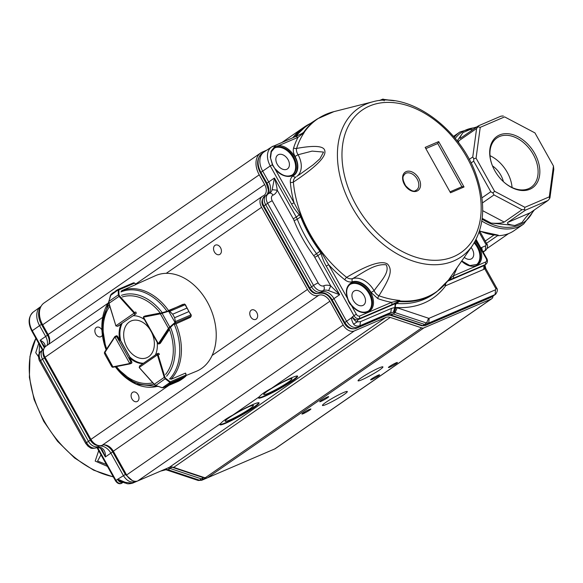<?xml version="1.0" encoding="UTF-8"?>
<svg xmlns="http://www.w3.org/2000/svg" width="583" height="583" viewBox="0 0 583 583"><rect width="100%" height="100%" fill="white"/><g stroke="black" fill="none" stroke-linecap="round" stroke-linejoin="round"><path stroke-width="0.87" d="M512.063 187.507A30.003 20.66 55.3 0 0 490.019 155.683M481.835 221.052A55.983 38.551 55.3 0 0 523.643 224.04L514.002 230.722A55.983 38.551 -124.7 0 1 497.539 235.685L498.283 235.168L479.707 231.167M493.867 235.087L485.238 241.056M494.778 170.666A31.249 21.52 55.3 0 0 503.537 181.779A31.249 21.52 55.3 0 0 539.559 175.643A31.249 21.52 55.3 0 0 510.803 134.119A31.249 21.52 55.3 0 0 492.387 165.681A31.249 21.52 55.3 0 0 494.778 170.666M524.911 207.308L549.303 196.843L553.456 166.024L534.946 132.902L504.616 116.884L480.224 127.349L476.071 158.168L494.581 191.282L524.911 207.308L524.306 209.552L525.567 210.091L507.771 222.422L530.29 212.759L548.093 200.428L525.567 210.091M481.915 197.877L490.799 191.727L473.702 161.141L471.049 162.978M482.68 210.689L504.2 222.057L521.996 209.727L493.983 194.933L482.44 202.928M553.456 166.024L553.792 169.274L549.958 197.739L549.55 198.723L549.303 196.843M504.616 116.884L534.946 132.902M472.849 129.703L470.124 129.506L462.968 132.574C460.249 136.604 459.353 138.528 460.293 138.353L478.468 125.811L500.986 116.148L503.297 115.966M469.22 159.421L472.762 156.965L476.603 128.508L458.806 140.831L458.551 142.689M504.2 222.057C501.788 223.238 497.43 223.581 491.134 223.085L514.898 225.497C508.959 224.754 506.583 223.726 507.771 222.422M462.968 132.574L457.196 140.918M486.506 243.322L497.539 235.685M487.242 248.373L508.536 233.63M503.384 181.641A30.003 20.66 55.3 0 0 531.106 187.274A30.003 20.66 55.3 0 0 531.004 150.844A30.003 20.66 55.3 0 0 496.942 137.938A30.003 20.66 55.3 0 0 492.467 165.871A19.902 13.708 -124.7 0 1 500.797 175.126A19.902 13.708 -124.7 0 1 503.406 181.656M472.762 156.965L473.76 158.693L473.702 161.141M476.071 158.168L473.76 158.693M480.224 127.349L478.06 126.795L476.603 128.508M490.799 191.727L492.912 192.966L493.983 194.933M494.581 191.282L492.912 192.966M478.468 125.811L478.06 126.795M521.996 209.727L524.306 209.552M548.093 200.428L549.55 198.723M530.29 212.759C528.176 214.464 525.429 217.685 522.055 222.429L514.898 225.497M457.786 141.684L458.806 140.831M484.874 265.046L484.735 268.763L495.696 288.374A1.246 0.86 -124.7 0 1 495.499 289.795L429.154 318.252L428.782 323.011L426.829 324.425L493.225 295.945L491.178 297.257L424.723 325.766M483.154 252.038L485.799 250.253L485.326 250.53L485.697 245.771L481.718 247.484L482.309 250.53M344.961 322.844L332.172 299.873A11.252 7.747 55.3 0 0 319.513 293.191A2.485 1.785 -113.2 0 1 319.316 293.3C324.593 292.593 328.688 294.962 331.618 300.383L333.942 298.634A11.194 7.71 55.3 0 0 321.342 291.981L323.288 290.574A3.731 2.682 66.8 0 0 323.66 285.816A14.983 10.319 55.3 0 1 330.743 285.91L314.769 257.329L317.822 255.631L339.656 294.707L328.608 290.64L330.743 285.91L339.656 294.707L333.942 298.634L346.623 321.328C349.938 326.371 353.67 328.338 357.816 327.238L388.708 313.989L393.175 313.967L390.501 315.345L421.924 325.817L425.014 325.627L426.829 324.425L424.599 324.44L426.552 323.018L428.782 323.011L495.127 294.546L493.225 295.945L495.601 294.277L495.127 294.546L495.499 289.795M479.561 230.897L486.922 244.073C488.088 245.465 487.716 247.52 485.807 250.253L485.799 250.253M311.548 286.807L265.651 204.691A8.709 5.998 -124.7 0 1 266.183 195.203A8.709 5.998 -124.7 0 1 266.351 195.086L268.348 193.775A8.65 5.954 55.3 0 0 267.655 203.314L313.552 285.43L311.548 286.807A8.709 5.998 -124.7 0 0 321.342 291.981L319.513 293.191A8.658 5.961 -124.7 0 1 309.777 288.046L311.548 286.807M386.478 315.367L390.727 312.524L394.232 312.306L395.944 307.452L395.442 307.387A2.988 1.887 94.3 0 1 396.535 303.488L395.223 303.692L399.836 300.945L396.076 303.073M484.947 264.995L485.763 268.479L496.723 288.089C497.889 289.481 497.518 291.544 495.608 294.269L495.601 294.277M444.705 284.635A2.988 2.106 -143.6 0 0 445.514 285.94A108.176 74.493 -124.7 0 1 395.944 307.452L397.176 307.788L395.128 312.554L393.175 313.967L424.599 324.44L422.777 325.635L391.353 315.17L386.886 315.192L355.739 328.572M429.154 318.252A1.246 0.853 -124.7 0 1 428.6 318.26L426.552 323.018L394.232 312.306M353.619 324.199C351.738 320.759 351.206 318.5 352.015 317.429L344.823 322.516C348.117 327.646 351.848 329.621 356.024 328.433L359.864 325.766C357.219 326.487 355.134 325.963 353.619 324.199L357.168 321.882L360.534 321.641L359.864 325.766L390.727 312.524L391.404 308.4L395.442 307.387L393.86 312.233M382.791 100.276L384.088 99.657L393.321 100.648M480.866 247.943L481.718 247.484M485.763 268.479A3.731 0.372 150.8 0 0 484.735 268.763L483.715 269.404L484.014 265.6L485.974 264.237L485.501 264.507L485.697 261.971A2.988 2.055 55.3 0 0 486.164 258.56L486.266 258.823M476.515 264.711A16.171 11.135 55.3 0 0 474.168 242.922M471.093 247.527A8.461 5.823 -124.7 0 1 471.829 258.582A8.461 5.823 -124.7 0 1 471.042 259.034A8.461 5.823 -124.7 0 1 464.272 257.336M272.443 164.872L270.293 157.25L271.117 151.172L274.644 146.654L278.361 145.765C287.397 144.54 299.276 158.117 297.286 168.247C296.463 178.996 282.74 179.047 275.22 169.077L272.203 164.807L270.264 165.929A17.199 11.842 -124.7 0 1 271.634 146.96L264.07 151.93A17.417 11.995 55.3 0 0 263.742 152.156A17.417 11.995 55.3 0 0 262.685 171.14L268.719 181.94L274.44 178.012C275.89 182.472 276.83 186.531 277.253 190.189L272.195 189.701L274.44 178.012L296.273 217.087L293.227 218.778A9.947 6.85 -124.7 0 1 294.021 220.454A2.485 0.583 158.5 0 0 297.272 219.186A105.21 72.452 55.3 0 0 316.54 253.656L313.749 255.748A107.687 74.158 -124.7 0 1 294.021 220.454M268.741 193.534A11.194 7.71 55.3 0 0 268.719 181.94L266.948 183.179A11.252 7.747 55.3 0 1 267.284 194.474M357.168 321.882C356.045 321.801 354.653 320.548 352.977 318.121L352.372 316.715C354.005 319.28 355.87 320.264 357.969 319.673L357.168 321.882M270.293 157.25L272.618 164.712L294.021 202.731L301.316 216.482L300.697 216.84A105.108 72.379 55.3 0 0 319.95 251.295L316.54 253.656L317.822 255.631L320.905 253.503L319.95 251.295L320.541 250.879L321.94 253.277L320.905 253.503C322.676 258.939 324.454 263.13 326.232 266.081L353.91 315.6L356.351 314.252A2.988 2.055 55.3 0 0 359.711 316.022L359.507 318.558C357.437 319.149 355.572 318.165 353.91 315.6L352.015 317.429L352.977 318.121M368.303 311.133A16.171 11.135 55.3 0 0 368.325 292.426A16.171 11.135 55.3 0 0 350.879 284.059A16.171 11.135 55.3 0 0 349.902 284.562M362.837 305.456A8.461 5.823 -124.7 0 1 353.582 300.872A8.461 5.823 -124.7 0 1 353.99 291.099A8.461 5.823 -124.7 0 1 363.515 294.787A8.461 5.823 -124.7 0 1 363.624 305.004A8.461 5.823 -124.7 0 1 362.837 305.456M271.226 151.915L271.117 151.172L271.226 151.915L274.746 147.798L278.157 146.756L278.361 145.765L298.015 137.333L295.887 136.415L304.209 132.538A104.765 72.146 55.3 0 0 296.594 148.425C314.609 145.145 324.01 145.918 324.804 150.749C326.393 156.638 315.913 167.095 293.373 182.107A2.485 1.151 -5.1 0 1 290.349 182.348C290.086 179.462 291.034 177.305 293.176 175.869A2.485 1.8 -119.9 0 0 295.858 177.021M270.592 157.497L271.357 151.762L274.746 147.798L274.644 146.654A1.989 1.428 -113.2 0 0 273.07 146.18A1.989 1.428 -113.2 0 0 272.91 146.267A17.199 11.842 -124.7 0 0 271.634 146.96L295.887 136.415M292.214 174.987A16.171 11.135 55.3 0 0 292.236 156.28A16.171 11.135 55.3 0 0 274.79 147.914A16.171 11.135 55.3 0 0 273.806 148.425M286.749 169.31A8.461 5.823 -124.7 0 1 277.493 164.727A8.461 5.823 -124.7 0 1 277.902 154.954A8.461 5.823 -124.7 0 1 287.426 158.642A8.461 5.823 -124.7 0 1 287.536 168.859A8.461 5.823 -124.7 0 1 286.749 169.31M300.056 214.121L296.273 217.087L297.272 219.186L300.697 216.84L299.37 214.967C295.814 210.864 293.22 207.235 291.587 204.079L294.021 202.731A106.878 73.596 -124.7 0 1 290.349 182.348M356.351 314.252L351.309 305.222C349.946 304.399 348.67 302.118 347.475 298.372C345.202 291.128 346.44 285.947 351.199 282.828A16.922 11.653 -124.7 0 1 370.329 291.945A16.922 11.653 -124.7 0 1 368.631 311.745A16.922 11.653 -124.7 0 1 351.309 305.222L351.257 305.171M448.465 280.008L453.078 278.419A1.989 1.428 -113.2 0 0 453.275 275.883L447.831 280.7M302.584 133.252L296.594 136.109M371.043 292.426A17.461 12.024 55.3 0 0 352.365 281.786A2.485 1.764 -106.7 0 1 352.751 278.565A19.946 13.737 55.3 0 1 374.089 290.728C375.423 293.307 377.048 294.991 378.943 295.778A2.485 1.297 -70.3 0 0 377.879 298.627L371.043 292.426L374.089 290.728C379.73 282.383 390.355 272.465 386.165 264.799C374.607 263.487 363.02 272.866 352.751 278.565C350.777 279.184 348.729 278.776 346.601 277.348C368.062 264.58 381.712 260.156 387.542 264.055C393.241 270.395 389.684 278.361 378.943 295.778A104.765 72.146 55.3 0 0 399.749 300.42L391.579 302.351A1.989 1.428 66.8 0 1 391.375 304.887L398.604 301.396M326.232 266.081L328.674 264.726L347.475 298.372M296.813 176.409A19.946 13.737 55.3 0 0 298.081 154.735L295.027 156.419C293.336 153.067 292.87 150.225 293.635 147.885A2.485 1.596 -162.3 0 0 296.594 148.425C296.164 150.407 296.667 152.506 298.081 154.735L312.102 151.114L323.572 152.076L319.936 158.751L313.224 164.763L298.576 175.257M296.106 136.305L303.247 132.909M303.014 133.041L304.209 132.538M475.189 241.158A16.922 11.653 -124.7 0 1 476.843 265.316A16.907 11.638 -124.7 0 1 476.34 265.556A16.922 11.653 -124.7 0 1 461.634 261.133M352.365 281.786C349.713 282.369 347.191 281.698 344.793 279.767A2.485 0.721 -51.4 0 1 346.601 277.348A104.765 72.146 55.3 0 1 293.373 182.107C293.285 179.899 294.145 178.187 295.96 176.955M321.94 253.277L328.674 264.726A106.878 73.596 -124.7 0 0 344.793 279.767M399.749 300.42L399.187 300.974M372.872 101.77A90.307 62.184 55.3 0 0 366.08 104.066A90.307 62.184 55.3 0 0 345.078 192.412A90.307 62.184 55.3 0 0 429.875 264.58A90.307 62.184 55.3 0 0 472.449 245.574C484.692 226.415 485.938 202.869 476.187 174.936C460.06 128.122 409.12 91.276 372.872 101.77L333.928 111.63L317.451 118.837L308.443 124.755A105.253 72.481 55.3 0 0 306.469 126.125A105.253 72.481 55.3 0 0 296.033 136.335M293.635 147.885A107.039 73.706 -124.7 0 1 298.015 137.333L302.774 133.594M416.291 191.326L415.788 190.452C413.704 192.164 410.323 190.583 405.622 185.7C400.776 176.474 403.808 175.68 405.163 173.683A9.955 6.85 -124.7 0 1 416.466 177.961A9.955 6.85 -124.7 0 1 416.502 190.043A9.955 6.85 -124.7 0 1 415.664 190.503M426.158 148.497L437.746 143.527L438.678 141.589L464.039 186.975L461.896 186.749L450.316 191.712M464.039 186.975L450.513 192.776L425.153 147.39L438.678 141.589M450.309 191.705L462.399 186.516L461.896 186.749L437.746 143.527M219.98 424.439A22.394 2.252 150.8 0 0 240.385 415.329A22.394 2.252 150.8 0 0 258.837 402.722M248.934 406.694A16.171 1.625 -29.2 0 1 253.408 405.476A16.171 1.625 -29.2 0 1 240.079 414.783A16.171 1.625 -29.2 0 1 225.169 421.254A16.171 1.625 -29.2 0 1 233.287 414.994A16.171 1.625 -29.2 0 1 248.934 406.694M258.546 397.737A22.394 2.252 150.8 0 0 278.951 388.621A22.394 2.252 150.8 0 0 297.403 376.02M287.499 379.985A16.171 1.625 -29.2 0 1 291.974 378.768A16.171 1.625 -29.2 0 1 278.645 388.081A16.171 1.625 -29.2 0 1 263.735 394.553A16.171 1.625 -29.2 0 1 271.853 388.285A16.171 1.625 -29.2 0 1 287.499 379.985M390.267 317.414L173.705 467.384L205.129 477.856A4.977 3.425 55.3 0 0 207.366 477.841L274.797 448.91L491.36 298.941L423.921 327.872A4.977 3.425 -124.7 0 1 421.691 327.886L390.267 317.414A9.955 6.85 55.3 0 0 385.8 317.436L354.362 330.925A9.955 6.85 -124.7 0 1 343.168 325.008L329.883 301.236A9.955 6.85 55.3 0 0 318.69 295.326A9.955 6.85 -124.7 0 1 307.489 289.408L261.592 207.293A9.955 6.85 -124.7 0 1 262.292 196.376A9.955 6.85 -124.7 0 1 263.13 195.917A9.955 6.85 55.3 0 0 263.968 195.458A9.955 6.85 55.3 0 0 264.667 184.541L259.231 174.82A19.902 13.708 -124.7 0 1 260.63 152.994A19.902 13.708 -124.7 0 1 262.299 152.068L266.788 150.144M492.941 296.171A4.977 3.425 -124.7 0 1 491.775 298.715L275.212 448.684A4.977 3.425 -124.7 0 1 274.797 448.91M491.775 298.715A4.977 3.425 -124.7 0 1 491.36 298.941M378.192 375.219A5.145 0.517 -29.2 0 1 379.613 374.833A5.145 0.517 -29.2 0 1 375.372 377.791A5.145 0.517 -29.2 0 1 370.635 379.846A5.145 0.517 -29.2 0 1 373.215 377.857A5.145 0.517 -29.2 0 1 378.192 375.219M327.267 397.059A5.145 0.517 -29.2 0 1 328.688 396.68A5.145 0.517 -29.2 0 1 324.454 399.639A5.145 0.517 -29.2 0 1 319.71 401.694A5.145 0.517 -29.2 0 1 322.29 399.705A5.145 0.517 -29.2 0 1 327.267 397.059M309.464 409.39A5.145 0.517 -29.2 0 1 310.892 409.004A5.145 0.517 -29.2 0 1 306.651 411.962A5.145 0.517 -29.2 0 1 301.914 414.025A5.145 0.517 -29.2 0 1 304.494 412.028A5.145 0.517 -29.2 0 1 309.464 409.39M395.988 362.888A5.145 0.517 -29.2 0 1 397.409 362.502A5.145 0.517 -29.2 0 1 393.175 365.468A5.145 0.517 -29.2 0 1 388.431 367.523A5.145 0.517 -29.2 0 1 391.011 365.534A5.145 0.517 -29.2 0 1 395.988 362.888M343.372 392.614A14.24 1.428 -29.2 0 1 347.315 391.55A14.24 1.428 -29.2 0 1 335.582 399.741A14.24 1.428 -29.2 0 1 322.457 405.44A14.24 1.428 -29.2 0 1 329.606 399.923A14.24 1.428 -29.2 0 1 343.372 392.614M378.972 367.968A14.24 1.428 -29.2 0 1 382.914 366.896A14.24 1.428 -29.2 0 1 371.182 375.088A14.24 1.428 -29.2 0 1 358.057 380.786A14.24 1.428 -29.2 0 1 365.206 375.277A14.24 1.428 -29.2 0 1 378.972 367.968M173.705 467.384A9.955 6.85 55.3 0 0 169.238 467.406L137.799 480.895A9.955 6.85 -124.7 0 1 126.606 474.977L113.321 451.206A9.955 6.85 55.3 0 0 102.127 445.295A9.955 6.85 -124.7 0 1 90.926 439.378L45.029 357.262A9.955 6.85 -124.7 0 1 45.729 346.346L107.717 303.422M271.481 388.322A22.394 2.252 -29.2 0 1 291.449 377.85A22.394 2.252 -29.2 0 1 297.643 376.166A22.394 2.252 -29.2 0 1 279.191 389.058A22.394 2.252 -29.2 0 1 258.546 398.014A22.394 2.252 -29.2 0 1 259.253 396.79C261.031 394.574 265.112 391.754 271.481 388.322L354.362 330.925M232.916 415.023A22.394 2.252 -29.2 0 1 252.884 404.551A22.394 2.252 -29.2 0 1 259.078 402.875A22.394 2.252 -29.2 0 1 240.626 415.759A22.394 2.252 -29.2 0 1 219.98 424.723A22.394 2.252 -29.2 0 1 220.687 423.498C222.466 421.283 226.547 418.463 232.916 415.023L259.253 396.79M131.977 398.961A5.145 3.695 66.8 0 1 133.019 392.111A5.145 3.695 66.8 0 1 138.441 395.383A5.145 3.695 66.8 0 1 137.071 401.563A5.145 3.695 66.8 0 1 131.977 398.961M102.397 335.101A5.145 3.695 66.8 0 1 100.837 336.734A5.145 3.695 66.8 0 1 95.75 334.132A5.145 3.695 66.8 0 1 96.785 327.282A5.145 3.695 66.8 0 1 101.916 329.949M214.413 251.958A5.145 3.695 66.8 0 1 215.448 245.108A5.145 3.695 66.8 0 1 220.87 248.38A5.145 3.695 66.8 0 1 219.507 254.56A5.145 3.695 66.8 0 1 214.413 251.958M250.646 316.788A5.145 3.695 66.8 0 1 251.681 309.937A5.145 3.695 66.8 0 1 257.103 313.209A5.145 3.695 66.8 0 1 255.74 319.389A5.145 3.695 66.8 0 1 250.646 316.788M48.396 344.502A9.955 6.85 55.3 0 0 48.105 334.511L42.668 324.789A19.902 13.708 -124.7 0 1 44.068 302.963L260.63 152.994M292.855 137.697A105.749 72.824 -124.7 0 1 303.903 127.283A105.749 72.824 -124.7 0 1 310.433 123.45M100.976 454.806L97.594 461.051L106.383 464.483M39.506 344.823L39.148 353.604M163.561 469.832L166.366 469.395L168.101 469.767L166.825 470.029L166.002 469.803L167.204 469.519M123.071 482.338C121.009 482.913 119.143 481.922 117.474 479.379L115.951 480.392C117.591 482.943 119.457 483.926 121.548 483.351L122.947 482.418M107.432 466.364L95.197 461.095L98.68 450.695M38.522 356.679L35.731 352.722L38.697 343.372M132.399 483.234C126.147 484.611 126.846 483.045 125.068 483.052L118.56 480.458L118.189 479.357L125.294 482.316L132.399 483.234L163.531 469.854M132.334 480.516L125.352 474.504L117.474 479.379L118.56 480.458M205.828 478.016L203.744 478.913L201.507 478.927L170.083 468.455L168.101 469.767L199.524 480.232L201.762 480.224L198.249 480.494L199.524 480.232L203.613 477.346M135.701 481.31L134.731 481.733C130.585 482.826 126.854 480.858 123.538 475.815L110.85 453.122A11.194 7.71 55.3 0 0 98.257 446.476A8.709 5.998 55.3 0 1 88.463 441.302L42.566 359.179L44.403 357.911L90.299 440.034L86.532 442.643A3.731 0.372 -29.2 0 0 85.694 443.415L88.332 446.542C90.89 447.504 89.6 449.165 95.962 447.948C96.115 447.474 97.558 447.533 100.298 448.116L101.58 447.853C104.423 449.661 105.676 452.7 105.348 456.963L102.404 450.193M44.519 347.789L44.177 346.011L40.125 340.268C43.718 341.842 45.401 344.057 45.168 346.914M167.715 468.054L170.083 468.455L171.876 467.158L203.299 477.623L205.537 477.615M43.703 349.283L43.259 349.574A8.709 5.998 55.3 0 0 43.098 349.691A8.709 5.998 55.3 0 0 42.566 359.179L40.635 360.527L86.532 442.643A8.65 5.954 55.3 0 0 96.261 447.788L99.343 445.682M47.136 345.376A11.194 7.71 55.3 0 0 45.634 336.427L39.593 325.627L41.437 324.359L47.471 335.167A11.252 7.747 -124.7 0 1 49.205 343.125M41.014 306.396L40.985 306.418A17.417 11.995 55.3 0 0 40.657 306.643A17.417 11.995 55.3 0 0 39.593 325.627L32.298 330.714L42.96 349.793M118.385 325.941A1.246 0.896 -113.2 0 0 118.531 325.868L121.191 324.024A24.88 17.869 -113.2 0 0 119.785 340.334L117.62 336.457A1.246 0.896 -113.2 0 0 116.294 335.874M135.999 284.402L155.355 275.723A52.004 37.348 66.8 0 1 207.264 301.87A52.004 37.348 66.8 0 1 196.362 371.298L186.21 375.459M121.373 291.318L121.818 290.604L135.956 284.533L134.666 283.105L136.007 284.402A51.654 37.093 66.8 0 1 136.167 284.329L135.89 284.46M131.35 363.333A1.246 0.896 -113.2 0 0 131.692 361.642L129.528 357.773A24.88 17.869 -113.2 0 0 142.959 363.581M144.402 319.484A24.88 17.869 -113.2 0 0 133.164 315.731L135.824 313.894A1.246 0.896 -113.2 0 0 135.752 312.007L134.476 312.554A1.246 0.896 66.8 0 1 134.68 312.845L135.023 314.237L134.068 313.188L115.9 325.773L117.562 326.298L118.458 325.912M122.197 296.987A45.62 32.765 66.8 0 1 160.252 313.02L145.145 315.964A1.246 0.896 -113.2 0 0 144.927 316.052M165.528 374.512A45.62 32.765 66.8 0 0 169.427 329.439L160.376 343.212A1.246 0.896 -113.2 0 1 159.975 343.511M155.421 354.952A24.88 17.869 -113.2 0 0 157.206 342.403M157.082 353.801L139.68 365.847L139.206 367.479L157.374 354.901L157.126 353.786L157.993 354.559A1.246 0.896 66.8 0 1 158.139 354.894L159.414 354.347A1.246 0.896 -113.2 0 0 158 353.393M143.454 363.238A24.88 17.869 -113.2 0 1 130.322 357.43L129.528 357.773M121.191 324.024L121.993 323.682A24.88 17.869 -113.2 0 0 120.579 339.991L119.785 340.334M135.817 313.894L117.744 326.203L115.784 325.875L117.569 326.291M116.425 290.414L118.152 289.416A0.496 0.408 63.3 0 0 118.152 289.416L118.83 289.897L117.999 289.562L116.425 290.414L110.559 295.144M117.999 289.562A0.496 0.408 63.3 0 1 118.152 289.416L118.677 289.591A0.496 0.415 161.4 0 0 118.189 289.802L110.442 295.559M118.961 294.728L119.53 295.938L118.998 296.397L118.349 294.845L118.961 294.728L118.83 289.897L134.666 283.105A1.246 0.896 -113.2 0 0 134.6 283.032L133.514 282.821L118.189 289.394L133.514 282.821M118.218 290.013L118.349 294.845L108.897 301.396L108.992 303.233M110.493 295.362L108.853 301.6M115.004 336.442L114.924 337.01L116.826 336.806L115.004 336.442L116.483 335.793M114.895 336.537A1.246 0.896 66.8 0 0 114.815 336.639L114.815 337.134A0.743 0.539 -113.2 0 1 114.924 337.01L129.718 363.479L130.898 361.977L130.279 363.777A1.246 0.896 66.8 0 1 130.038 363.879L112.694 367.224A0.496 0.496 140.4 0 1 112.169 367.071L111.666 366.467A0.496 0.496 140.4 0 1 111.615 366.394L113.321 367.195L112.169 367.071A0.496 0.496 140.4 0 1 112.118 366.999L105.392 355.266A0.496 0.415 -27.2 0 0 105.392 355.266L111.572 366.328A0.496 0.459 147.9 0 0 111.615 366.394L105.312 355.105A0.496 0.474 -25.4 0 0 105.326 355.134M114.815 337.134L104.415 353.218A0.496 0.474 -25.4 0 1 104.401 353.189L104.692 351.906L112.905 366.845L129.572 363.544A0.743 0.539 -113.2 0 0 129.718 363.479L130.279 363.777M105.297 355.076A0.496 0.474 -25.4 0 0 105.312 355.105L104.401 353.189A0.496 0.474 -25.4 0 1 104.532 352.62M114.683 336.843L104.787 351.826L115.121 336.376M175.119 324.192L190.269 317.444L191.137 316.132A1.246 0.896 -113.2 0 0 191.18 316.059L191.042 314.9L188.958 311.577L174.638 317.72L175.57 322.552L169.121 328.572L159.101 343.759A1.246 0.896 66.8 0 1 158.911 343.955L160.157 343.431M160.383 343.205L158.459 343.54A0.743 0.539 -113.2 0 1 158.35 343.657L143.972 318.005M169.784 311.38L172.663 314.201L168.997 310.79L169.966 311.235L185.314 304.647L184.461 304.042A1.246 0.896 -113.2 0 0 184.381 304.049L168.764 310.411M175.57 322.552L174.63 317.706L172.677 314.215L186.99 308.057L185.314 304.647L191.158 315.6M190.371 317.363L191.231 316.052L175.294 322.931L168.669 311.271L168.997 310.79M174.638 317.72L188.95 311.562L191.158 314.82L175.461 321.539M184.891 304.377L186.997 308.072L172.663 314.201M169.121 328.572L168.487 328.353L169.791 327.056L162.089 313.275L160.369 313.829L160.544 313.217L168.545 310.848L182.996 304.319M170.127 327.457L169.791 327.056L174.958 322.523M184.534 304.02L185.831 305.273M168.669 311.271L162.089 313.275L161.965 312.852M163.189 387.717L178.704 381.144L163.349 387.724L161.914 387.571L163.189 387.717L166.461 386.084L168.859 384.423L170.418 382.164L170.389 382.856L168.873 384.416L183.193 378.272L185.737 376.268L186.072 375.131A1.246 0.896 -113.2 0 0 186.043 375.029L186.072 375.131M162.344 387.753L169.981 382.477L170.207 381.829L170.418 382.164M163.32 387.739L161.957 387.717L155.741 385.487L154.276 384.277L155.858 385.421L165.725 378.403L170.207 381.829L186.043 375.029L185.46 373.113L171.322 379.176L170.374 379.008M166.454 386.092L180.657 380.043M183.944 377.74L168.873 384.416M169.791 382.295L165.317 378.877L164.253 377.369L164.923 377.165L165.725 378.403M163.349 387.724L178.704 381.144A0.496 0.379 63.7 0 0 178.704 381.136A0.496 0.379 63.7 0 0 178.711 381.136L180.788 379.956M139.439 367.844L154.225 384.467L155.741 385.487L162.067 387.651M185.853 376.144L170.389 382.856A0.496 0.394 42.9 0 1 170.163 382.885M150.057 329.606A19.975 14.342 -113.2 0 0 131.335 320.876A19.975 14.342 -113.2 0 0 124.266 340.078A27.372 27.372 0 0 0 128.296 349.479A19.975 14.342 -113.2 0 0 148.723 356.658A19.975 14.342 -113.2 0 0 151.718 332.587M482.097 219.142A54.744 37.698 55.3 0 0 533.226 210.725M475.735 127.699A54.744 37.698 55.3 0 0 455.214 138.433M482.228 218.385L491.134 223.085M453.516 136.407L459.9 131.991A55.983 38.551 55.3 0 0 454.237 137.267M479.583 230.817A55.983 38.551 55.3 0 0 498.283 235.168M482.892 251.572L485.326 250.53L483.176 252.082M319.316 293.3C315.25 294.415 311.89 292.834 309.223 288.563L309.777 288.046L263.88 205.93L267.655 203.314A3.731 0.372 -29.2 0 1 272.232 200.778A4.919 3.389 -124.7 0 1 272.99 195.152A14.983 10.319 55.3 0 0 277.253 190.189L293.227 218.778M272.195 189.701A11.252 7.747 -124.7 0 1 269.827 192.973L269.295 193.264A3.731 2.682 66.8 0 0 268.989 193.425A8.65 5.954 55.3 0 0 268.348 193.775L269.295 193.264A3.731 2.682 66.8 0 1 272.99 195.152M323.66 285.816A4.919 3.389 -124.7 0 1 318.129 282.893A3.731 0.372 150.8 0 0 313.552 285.43A8.65 5.954 55.3 0 0 323.288 290.574A11.252 7.747 -124.7 0 1 328.608 290.64M309.223 288.563L263.327 206.44L263.88 205.93A8.658 5.961 -124.7 0 1 264.412 196.493L266.183 195.203M479.117 232.238L485.887 244.35C487.191 243.825 487.257 243.993 486.091 244.845M485.887 244.35A1.246 0.86 -124.7 0 1 485.697 245.771M318.129 282.893L272.232 200.778M393.401 312.175L394.866 307.401L395.223 303.692L357.969 319.673L359.507 318.558L391.375 304.887M495.696 288.374C496.993 287.849 497.059 288.009 495.893 288.862M382.382 99.307A1.989 1.428 66.8 0 1 382.543 99.219A1.989 1.428 66.8 0 1 384.088 99.657L384.146 100.837M331.618 300.383L344.269 323.033C346.958 327.821 350.813 329.65 355.841 328.528M267.152 194.554L268.216 191.887L268.289 189.57L266.395 183.689L266.948 183.179L260.914 172.371L260.361 172.889C256.228 164.778 256.768 158.299 261.971 153.446A17.366 11.959 55.3 0 0 260.914 172.371L270.264 165.929L291.587 204.079M269.827 192.973A11.252 7.747 -124.7 0 1 269.448 193.206M314.769 257.329A9.926 6.836 55.3 0 0 313.749 255.748M391.404 308.4L360.534 321.641M428.6 318.26L397.176 307.788M383.599 99.839L383.84 100.232M445.397 283.863L445.908 285.619L483.715 269.404M447.569 281.232L484.014 265.6L485.501 264.507L453.078 278.419M445.514 285.94A1.989 1.37 -124.7 0 1 445.908 285.619M448.662 279.782L448.429 280.095A104.962 72.277 55.3 0 1 399.836 300.945M294.801 136.859L304.698 127.422A105.195 72.445 55.3 0 0 294.889 136.823M275.395 146.26L275.475 147.441M457.065 267.706A107.002 73.684 -124.7 0 1 453.275 275.883L485.697 261.971M486.164 258.56L475.801 240.021M359.711 316.022L391.579 302.351A107.002 73.684 -124.7 0 1 377.879 298.627M436.762 291.755A105.122 72.387 55.3 0 1 399.166 301.579L396.535 303.488A105.202 72.445 55.3 0 0 434.146 293.664L436.762 291.755L448.385 280.153M301.251 133.922L303.612 132.37A104.991 72.299 55.3 0 1 317.451 118.837M293.176 175.869A17.461 12.024 55.3 0 0 295.027 156.419M278.157 146.756A16.171 11.135 -124.7 0 1 294.087 157.694A16.171 11.135 -124.7 0 1 292.586 174.747C287.273 177.647 281.531 175.702 275.358 168.924M320.541 250.879A104.918 72.248 -124.7 0 1 301.316 216.482M448.997 279.293A104.765 72.146 55.3 0 0 449.624 278.404L472.449 245.574M450.513 192.776L425.153 147.39M453.654 256.644A86.699 59.699 55.3 0 0 467.019 157.563A86.699 59.699 55.3 0 0 369.491 106.055A86.699 59.699 55.3 0 0 356.126 205.136A86.699 59.699 55.3 0 0 453.654 256.644M417.013 191.071A11.194 7.71 -124.7 0 1 404.413 184.417A11.194 7.71 -124.7 0 1 406.14 171.621A11.194 7.71 -124.7 0 1 418.74 178.274A11.194 7.71 -124.7 0 1 417.013 191.071M474.642 242.12A16.171 11.135 -124.7 0 1 476.887 264.463L469.84 265.556L461.758 260.951M350.259 284.293A16.171 11.135 -124.7 0 1 351.622 283.542A16.171 11.135 -124.7 0 1 369.243 292.192A16.171 11.135 -124.7 0 1 368.675 310.885C363.362 313.792 357.619 311.847 351.447 305.069C349.261 302.067 348.029 299.851 347.738 298.43C345.726 291.872 346.564 287.164 350.259 284.293M333.928 111.63A104.831 72.19 55.3 0 0 304.428 131.998M423.921 327.872L207.366 477.841M205.129 477.856L421.691 327.886M169.238 467.406L385.8 317.436M137.799 480.895L220.687 423.498M126.606 474.977L343.168 325.008M329.883 301.236L113.321 451.206M102.127 445.295L318.69 295.326M90.926 439.378L169.048 385.283M212.125 355.455L307.489 289.408M45.029 357.262L102.674 317.349M166.228 273.332L261.592 207.293M48.105 334.511L264.667 184.541M42.668 324.789L259.231 174.82M166.833 469.453A3.731 2.259 99 0 1 165.674 469.745A3.731 2.259 99 0 1 165.499 469.701M165.842 469.76L166.366 469.395M115.951 480.392L97.631 447.613M201.456 480.385L267.961 451.84M207.052 477.951L201.762 480.224L205.18 477.871M137.566 480.982L132.698 483.074L135.322 481.303M100.429 448.167L105.348 456.963L112.694 451.861L125.352 474.504L126.081 474.037M101.58 447.853A11.252 7.747 55.3 0 0 96.261 447.788A3.731 2.682 -113.2 0 1 95.962 447.948M39.804 361.3A3.731 0.372 -29.2 0 1 40.635 360.527A8.65 5.954 55.3 0 1 41.16 351.097C39.046 353.575 38.179 355.164 38.558 355.863C38.646 358.611 39.061 360.418 39.804 361.3L85.694 443.415M42.479 350.135L31.854 331.129L32.298 330.714A17.199 11.842 55.3 0 1 33.348 311.971L40.657 306.643M48.207 334.7L40.125 340.268L44.344 347.818M172.043 467.019L171.3 466.983M104.073 444.873A11.252 7.747 -124.7 0 1 112.694 451.861L113.423 451.388M91.035 439.56L90.299 440.034A8.658 5.961 55.3 0 0 98.44 445.536M43.485 350.332A8.658 5.961 55.3 0 0 44.403 357.911L45.139 357.445M40.46 307.547A17.366 11.959 55.3 0 0 41.437 324.359L42.18 323.878M35.891 338.351A90.307 62.184 55.3 0 0 43.987 420.686A90.307 62.184 55.3 0 0 113.255 476.777M170.746 327.938A47.383 34.025 66.8 0 1 166.57 376.217M153.963 384.175A47.383 34.025 66.8 0 1 115.543 366.751M106.157 349.683A47.383 34.025 66.8 0 1 109.269 304.625M121.388 295.37A47.383 34.025 66.8 0 1 162.14 312.539M120.921 291.945A50.663 36.386 66.8 0 1 167 311.315M108.744 301.79L101.916 323.886L106.106 349.771A50.663 36.386 66.8 0 1 108.715 302.191M157.723 386.201A50.663 36.386 66.8 0 1 115.325 366.794L135.883 384.124L158.663 386.536M174.288 324.345A50.663 36.386 66.8 0 1 169.566 378.994M175.869 323.638A51.391 36.904 66.8 0 1 171.03 379.154M121.672 290.837A51.391 36.904 66.8 0 1 168.523 310.513M152.702 382.769A45.62 32.765 66.8 0 1 116.44 366.576M106.674 348.896A45.62 32.765 66.8 0 1 109.772 306.286M117.744 326.203L118.538 325.861M119.53 295.938L134.476 312.554L133.944 313.013L118.998 296.397L109.028 303.298L115.813 325.569A0.743 0.539 -113.2 0 0 115.9 325.773L115.777 325.503M134.68 312.845L134.068 313.188A0.743 0.539 -113.2 0 0 133.944 313.013M133.543 282.813L134.797 283.251M115.813 325.569L108.868 303.306L108.81 301.477L111.076 294.306M131.692 361.635L130.898 361.977L116.826 336.806L117.62 336.464M130.286 363.777L131.59 363.216M130.009 357.561L120.258 340.129M129.936 363.901L113.372 367.181M129.572 363.544L129.987 363.894L131.532 363.253M158.459 343.54L168.487 328.353L160.369 313.829L143.702 317.123A0.743 0.539 -113.2 0 0 143.556 317.188L143.629 316.62A1.246 0.896 66.8 0 1 143.877 316.518L145.182 315.957M143.702 317.123L143.877 316.518L160.544 313.217M188.958 311.577L186.99 308.057M191.158 314.82L191.253 316.008M157.228 353.743L158.168 353.334M139.847 365.752L157.053 353.837M139.228 367.545L139.206 367.479A0.743 0.539 -113.2 0 0 139.337 367.654L154.276 384.277L164.253 377.369L157.461 355.098L158.139 354.894L164.923 377.165M157.461 355.098A0.743 0.539 -113.2 0 0 157.374 354.901L157.993 354.559M180.774 379.948L183.193 378.272M139.687 365.847L139.337 367.654M523.643 224.04L534.371 209.931M476.879 126.912L459.9 131.991M483.788 251.732L483.19 252.118M493.59 295.749L491.724 296.966M424.832 325.722L421.91 325.802M379.395 100.575L382.543 99.219L394.297 100.772M424.81 325.737L491.156 297.272M390.501 315.345C390.639 314.98 389.371 314.966 386.682 315.301L355.819 328.542M263.327 206.44C261.148 203.132 261.505 199.816 264.412 196.493M261.971 153.446L263.742 152.156M260.361 172.889L266.395 183.689M476.1 239.431L486.71 258.407C486.9 258.546 488.612 261.913 485.982 264.23M304.698 127.422L306.469 126.125M416.502 190.043L415.774 190.444M262.292 196.376L135.686 284.052M303.903 127.283L282.361 142.201M96.982 447.664L115.507 480.8C117.263 483.38 119.231 484.254 121.402 483.424M267.837 451.905L268.457 451.57M198.249 480.494L166.825 470.029M163.262 469.993L165.31 469.701M102.411 450.2L100.298 448.116M31.854 331.129C27.773 323.062 28.275 316.678 33.348 311.971M41.16 351.097L43.098 349.691M160.755 471.071L165.863 469.774M35.884 338.337L29.959 356.483L29.376 377.347L34.084 399.472L43.696 421.298L57.52 441.265L74.566 457.961L93.615 470.153L113.357 476.96M111.083 294.313L113.481 292.455M130.133 357.51L120.389 340.071M158.802 344.014L157.949 343.722L143.374 317.655L143.593 316.642L145.109 315.971M157.17 353.75L158.073 353.364M180.781 379.963L183.397 378.148M183.412 378.141L185.788 376.232L186.188 375.044L185.627 373.178"/></g></svg>
